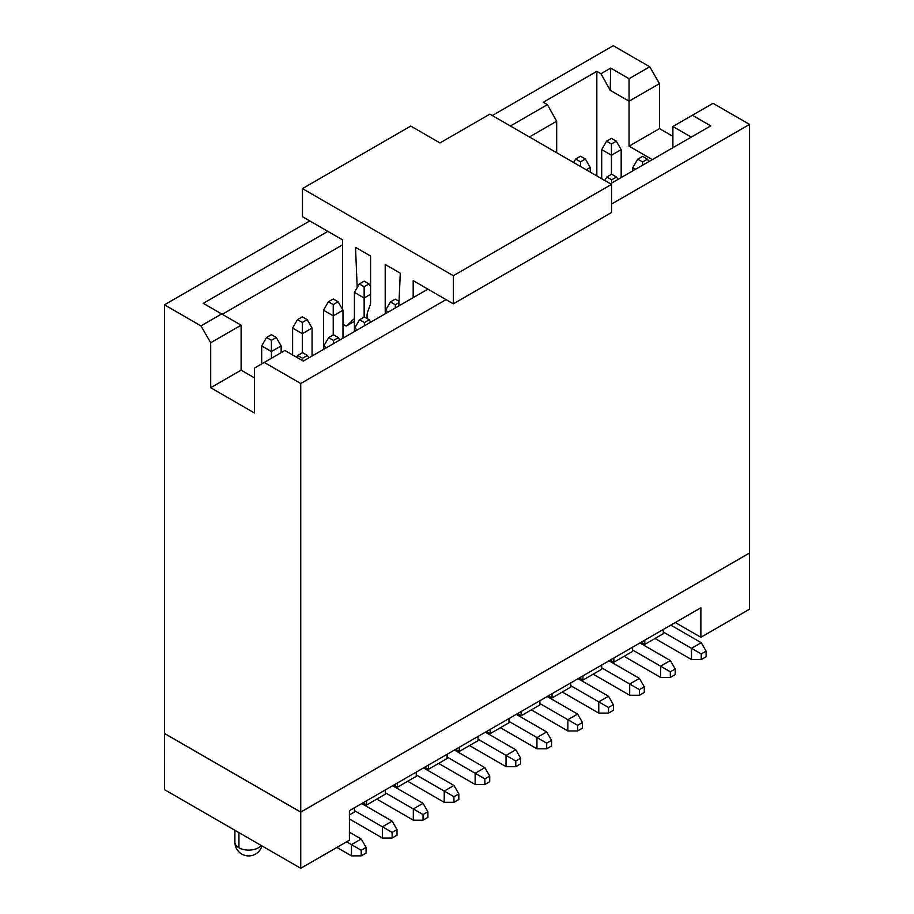 <?xml version="1.0" encoding="UTF-8"?>
<svg xmlns="http://www.w3.org/2000/svg" width="914" height="914" viewBox="0 0 914 914"><rect width="100%" height="100%" fill="white"/><g stroke="black" fill="none" stroke-linecap="round" stroke-linejoin="round"><path stroke-width="1.37" d="M416.236 772.113L416.236 776.329L397.487 787.148L397.487 782.932L416.236 772.113M393.843 785.046L397.487 787.148M428.403 769.302L428.403 765.087L447.14 754.267L447.14 758.483L428.403 769.302L424.747 767.2M407.713 781.253L444.227 802.332L444.227 791.09L416.236 774.923M444.227 802.332L453.961 802.332L453.961 796.711L444.227 791.09L453.961 785.469L423.536 767.897M453.961 796.711L458.828 793.9L458.828 799.521L453.961 802.332M458.828 793.9L453.961 785.469M392.62 785.743L423.045 803.315L427.912 811.746L427.912 817.367L423.045 820.178L413.311 820.178L376.808 799.099M385.32 792.769L413.311 808.936L423.045 803.315M427.912 811.746L423.045 814.557L423.045 820.178M413.311 820.178L413.311 808.936L423.045 814.557M644.77 644.381L644.77 640.166L663.324 629.46L663.324 633.676L644.77 644.381L641.125 642.279M613.865 662.227L613.865 658.011L632.602 647.192L632.602 651.408L613.865 662.227L610.209 660.125M582.949 680.073L582.949 675.857L601.698 665.038L601.698 669.254L582.949 680.073L579.305 677.971M552.045 697.919L552.045 693.703L570.782 682.884L570.782 687.1L552.045 697.919L548.389 695.817M521.129 715.765L521.129 711.549L539.877 700.73L539.877 704.945L521.129 715.765L517.484 713.663M490.224 733.611L490.224 729.395L508.961 718.575L508.961 722.791L490.224 733.611L486.568 731.508M459.308 751.457L459.308 747.241L478.056 736.421L478.056 740.637L459.308 751.457L455.663 749.354M366.583 804.994L366.583 800.778L385.32 789.959L385.32 794.175L366.583 804.994L362.927 802.892M749.503 553.004L749.549 609.181L700.878 637.286L675.32 622.537L700.878 607.776L349.422 810.684L354.415 807.805L354.415 812.02L349.422 814.9M700.878 637.286L700.878 607.776M749.549 553.027L300.74 812.146L300.74 868.3L349.422 840.195L349.422 810.684M300.74 868.3L164.451 789.605L164.497 733.428M164.451 733.462L300.74 812.146M593.175 674.178L629.677 695.257L629.677 684.015L601.698 667.848M608.998 660.822L639.423 678.394L644.29 686.825L644.29 692.446L639.423 695.257L639.423 689.636L629.677 684.015L639.423 678.394M562.27 692.024L598.773 713.103L598.773 701.861L570.782 685.694M578.082 678.668L608.507 696.24L613.374 704.671L613.374 710.292L608.507 713.103L608.507 707.482L598.773 701.861L608.507 696.24M531.354 709.87L567.868 730.949L567.868 719.706L539.877 703.54M547.178 696.514L577.602 714.085L582.469 722.517L582.469 728.138L577.602 730.949L577.602 725.328L567.868 719.706L577.602 714.085M500.449 727.715L536.952 748.794L536.952 737.552L508.961 721.386M516.261 714.36L546.686 731.931L551.553 740.363L551.553 745.984L546.686 748.794L546.686 743.173L536.952 737.552L546.686 731.931M469.533 745.561L506.048 766.64L506.048 755.398L478.056 739.232M485.357 732.205L515.782 749.777L520.649 758.209L520.649 763.83L515.782 766.64L515.782 761.019L506.048 755.398L515.782 749.777M438.629 763.407L475.131 784.486L475.131 773.244L447.14 757.078M454.441 750.051L484.866 767.623L489.733 776.055L489.733 781.676L484.866 784.486L484.866 778.865L475.131 773.244L484.866 767.623M654.995 638.486L691.498 659.565L691.498 648.323L663.324 632.042M639.903 642.976L670.328 660.548L675.195 668.979L675.195 674.601L670.328 677.411L670.328 671.79L632.602 650.003M624.091 656.332L660.594 677.411L660.594 666.169L670.328 660.548M349.422 818.978L382.406 838.024L382.406 826.782L354.415 810.615M361.716 803.589L392.14 821.16L397.007 829.592L397.007 835.213L392.14 838.024L392.14 832.403L382.406 826.782L392.14 821.16M349.422 832.186L361.224 839.006L366.091 847.438L366.091 853.059L361.224 855.87L361.224 850.249L346.623 841.817M629.677 695.257L639.423 695.257M598.773 713.103L608.507 713.103M567.868 730.949L577.602 730.949M536.952 748.794L546.686 748.794M506.048 766.64L515.782 766.64M475.131 784.486L484.866 784.486M670.819 625.13L701.244 642.702L706.111 651.134L706.111 656.755L701.244 659.565L701.244 653.944L691.498 648.323L701.244 642.702M691.498 659.565L701.244 659.565M660.594 677.411L670.328 677.411M382.406 838.024L392.14 838.024M336.889 847.438L351.49 855.87L351.49 844.627L361.224 839.006M672.887 147.714L672.887 126.498L713.046 103.316L749.549 124.395L749.549 552.981L300.74 812.089L164.451 733.405L164.451 304.819L309.755 220.925M644.29 686.825L639.423 689.636M613.374 704.671L608.507 707.482M582.469 722.517L577.602 725.328M551.553 740.363L546.686 743.173M520.649 758.209L515.782 761.019M489.733 776.055L484.866 778.865M706.111 651.134L701.244 653.944M670.328 671.79L675.195 668.979M397.007 829.592L392.14 832.403M351.49 855.87L361.224 855.87M361.224 850.249L366.091 847.438M492.292 115.541L613.26 45.7L649.763 66.779L659.497 83.642L659.497 128.611L672.887 136.335M749.549 124.395L611.546 204.062M446.043 299.621L300.74 383.503L300.74 812.089M300.74 383.503L264.237 362.424L254.503 368.045L254.503 413.014L210.688 387.719L210.688 342.75L200.954 325.898L164.451 304.819M200.954 325.898L221.645 313.948L203.274 303.345L327.886 231.391M510.423 126.006L547.417 104.653L543.282 102.254L596.831 71.349L600.966 73.737L610.701 68.116L629.072 78.718L649.763 66.779M629.072 78.718L629.072 101.203L659.497 83.642M600.966 73.737L610.209 90.315L629.072 101.203L629.072 146.171L659.497 128.611M629.072 146.171L652.322 159.596M692.355 115.255L710.726 125.869L610.461 183.76M427.912 289.144L303.299 361.099L284.928 350.485L264.237 362.424M254.503 377.882L241.113 370.159L210.688 387.719M241.113 370.159L241.113 325.19L210.688 342.75M241.113 325.19L221.645 313.948M611.432 174.346L611.432 155.231L601.698 149.61L601.698 178.698M621.166 149.61L611.432 155.231L611.432 143.989L606.565 141.179L611.432 138.368L616.299 141.179L621.166 149.61L621.166 177.579M635.641 169.216L632.842 167.605L632.842 170.827M580.516 166.474L580.516 161.835L575.649 159.025L580.516 156.214L585.383 159.025L590.25 167.456L590.25 172.095M388.37 311.982L385.571 310.372L385.571 313.593M364.149 317.112L364.149 297.998L354.415 292.377L354.415 331.588M326.549 347.674L323.75 346.063L323.75 349.285M271.412 358.288L271.412 351.536L261.678 345.915L261.678 363.898M281.158 345.915L271.412 351.536L271.412 340.294L266.545 337.483L271.412 334.673L276.291 337.483L281.158 345.915L281.158 352.667M302.328 352.804L302.328 333.69L292.594 328.069L292.594 354.906M312.062 328.069L302.328 333.69L302.328 322.448L297.461 319.637L302.328 316.827L307.195 319.637L312.062 328.069L312.062 356.037M357.454 329.828L354.655 328.217L354.655 331.439M333.233 334.958L333.233 304.602L328.366 301.791L333.233 298.981L338.1 301.791L342.978 310.223L342.978 338.191M342.978 310.223L333.233 315.844L323.499 310.223L323.499 349.434M222.251 314.302L342.613 244.815M529.412 136.963L556.672 121.231L547.417 104.653M556.672 121.231L556.672 152.707M596.831 175.888L596.831 71.349M691.258 137.111L672.887 126.498M610.209 90.315L610.701 68.116M606.565 141.179L601.698 149.61M642.588 165.206L642.588 161.984L637.709 159.173L642.588 156.363L647.455 159.173L648.849 161.595M637.709 159.173L632.842 167.605M611.672 183.051L611.672 179.83L606.805 177.019L611.672 174.208L616.539 177.019L617.944 179.441M606.805 177.019L604.794 180.492M590.25 167.456L586.24 169.775M575.649 159.025L573.649 162.509M395.305 307.972L395.305 304.75L390.438 301.94L395.305 299.129L399.041 301.289M390.438 301.94L385.571 310.372M370.593 294.274L364.149 297.998L364.149 286.756L359.282 283.946L364.149 281.135L369.016 283.946L370.593 286.688M359.282 283.946L354.415 292.377M302.568 360.676L302.568 358.288L297.701 355.477L302.568 352.667L307.435 355.477L308.841 357.9M297.701 355.477L296.673 357.26M333.484 343.664L333.484 340.442L328.617 337.632L333.484 334.821L338.351 337.632L339.745 340.054M328.617 337.632L323.75 346.063M266.545 337.483L261.678 345.915M297.461 319.637L292.594 328.069M364.389 325.818L364.389 322.596L359.522 319.786L364.389 316.975L369.256 319.786L370.661 322.208M359.522 319.786L354.655 328.217M328.366 301.791L323.499 310.223M616.299 141.179L611.432 143.989M642.588 161.984L647.455 159.173M611.672 179.83L616.539 177.019M580.516 161.835L585.383 159.025M395.305 304.75L398.984 302.614M364.149 286.756L369.016 283.946M302.568 358.288L307.435 355.477M333.484 340.442L338.351 337.632M276.291 337.483L271.412 340.294M307.195 319.637L302.328 322.448M364.389 322.596L369.256 319.786M333.233 304.602L338.1 301.791M413.185 297.644L413.185 280.644L453.344 303.836L453.344 275.731L302.454 188.604L302.454 216.709L342.613 239.891L342.613 309.595M342.978 323.088A3.439 1.988 -120 0 0 346.76 325.784A3.439 1.988 -120 0 0 346.989 325.613L354.415 318.472M357.203 287.544L355.512 247.34L370.593 256.057L370.593 302.705A8.603 4.97 60 0 1 370.25 304.842L367.759 311.583A17.206 9.94 -120 0 0 367.291 318.643M385.537 313.616A8.603 4.97 60 0 1 385.205 311.137L385.205 264.489L400.286 273.195L398.835 305.939M302.454 188.604L410.752 126.075L439.965 142.938L489.858 114.136L611.546 184.388L611.546 212.494L453.344 303.836M611.546 184.388L453.344 275.731M238.931 832.608L238.931 847.781A13.767 7.952 0 0 0 261.187 845.461M234.898 830.278L234.898 842.16A13.767 7.952 0 0 0 238.931 847.781M354.415 321.328L346.989 325.613M234.898 842.16A13.767 13.767 0 0 0 261.918 845.884M346.76 325.784L354.415 321.362"/></g></svg>
